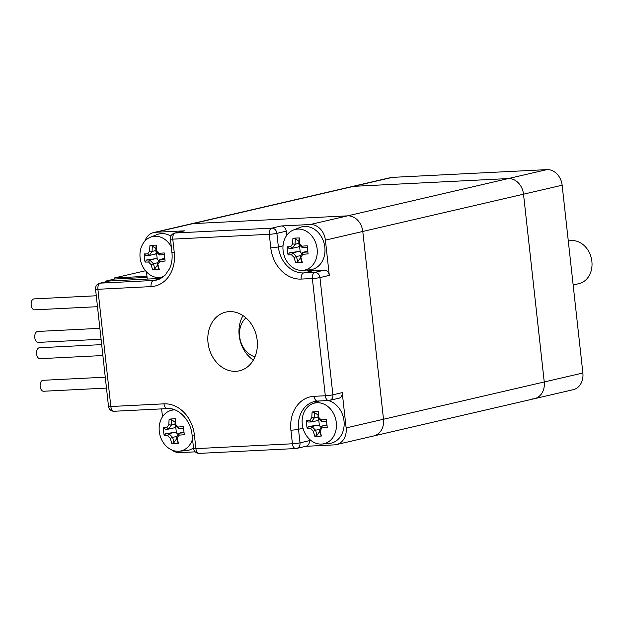 <?xml version="1.0" encoding="UTF-8"?>
<svg xmlns="http://www.w3.org/2000/svg" width="623" height="623" viewBox="0 0 623 623"><rect width="100%" height="100%" fill="white"/><g stroke="black" fill="none" stroke-linecap="round" stroke-linejoin="round"><path stroke-width="0.93" d="M532.634 398.922A16.439 13.348 76.9 0 0 534.55 398.658L573.176 389.702A16.439 13.348 -103.1 0 0 582.871 373.013L544.245 381.969A16.439 13.348 76.9 0 1 534.55 398.658A16.439 13.348 -103.1 0 0 544.245 381.969L523.515 194.189A16.439 13.348 -103.1 0 0 508.306 178.575L353.708 186.332A16.439 13.348 -103.1 0 0 351.793 186.604A16.439 13.348 76.9 0 1 353.708 186.332L192.974 223.61L347.572 215.854A16.439 13.348 76.9 0 1 362.781 231.46L383.511 419.248A16.439 13.348 76.9 0 1 373.816 435.929A16.439 13.348 76.9 0 1 371.9 436.201M191.059 223.875A16.439 13.348 76.9 0 1 192.974 223.61A16.439 13.348 -103.1 0 0 191.059 223.875L153.679 232.543A16.439 13.348 76.9 0 1 155.594 232.278L192.974 223.61L347.572 215.854L310.192 224.521A16.439 13.348 76.9 0 1 325.401 240.128L362.781 231.46A16.439 13.348 -103.1 0 0 347.572 215.854L508.306 178.575A16.439 13.348 76.9 0 1 523.515 194.189L562.141 185.226A16.439 13.348 -103.1 0 0 546.932 169.62L392.334 177.376A16.439 13.348 -103.1 0 0 390.419 177.641L191.059 223.875M243.017 315.62A30.138 24.476 -103.1 0 0 253.327 360.078M229.303 311.609A30.138 24.476 76.9 0 1 256.871 338.071A30.138 24.476 76.9 0 1 239.403 370.825A30.138 24.476 76.9 0 1 235.891 371.316A30.138 24.476 76.9 0 1 208.323 344.854A30.138 24.476 76.9 0 1 225.791 312.1A30.138 24.476 76.9 0 1 229.303 311.609M534.55 398.658L373.816 435.929A16.439 13.348 -103.1 0 0 383.511 419.248L346.131 427.915L342.237 392.638A5.482 4.447 76.9 0 1 339.005 398.198L329.66 400.363A5.482 4.447 -103.1 0 0 332.892 394.803A5.482 0.459 173.7 0 1 325.307 395.753A5.482 3.162 87.1 0 0 328.695 400.503A5.482 3.162 87.1 0 0 329.022 400.457A5.482 4.447 -103.1 0 0 329.66 400.363A5.482 5.482 0 0 1 328.695 400.503L317.528 401.064A5.482 3.162 87.1 0 1 314.132 396.314A32.879 26.703 -103.1 0 0 290.918 430.22A5.482 0.459 -6.3 0 0 298.503 429.27A27.396 22.249 76.9 0 1 314.654 401.461L317.528 401.064M309.156 438.919L309.351 440.671A5.482 4.447 76.9 0 1 306.119 446.239L296.774 448.404A5.482 4.447 -103.1 0 0 300.006 442.844A5.482 0.459 173.7 0 1 292.421 443.786A5.482 3.162 87.1 0 0 295.808 448.537A5.482 3.162 87.1 0 0 296.135 448.49A5.482 4.447 -103.1 0 0 296.774 448.404A5.482 5.482 0 0 1 295.808 448.537L199.29 453.38A5.482 3.162 -92.9 0 1 195.902 448.63A5.482 0.459 173.7 0 1 193.574 448.505A5.482 5.482 0 0 0 199.29 453.38A5.482 3.162 -92.9 0 0 199.617 453.334M306.898 270.055A27.396 22.249 -103.1 0 0 313.058 270.764L324.225 270.203A5.482 4.447 76.9 0 1 329.294 275.405L325.401 240.128M310.192 224.521L281.152 225.978A5.482 4.447 76.9 0 1 286.222 231.18L286.689 235.416M174.65 233.08A5.482 5.482 0 0 0 170.445 239.014A5.482 0.459 -6.3 0 0 172.773 239.139A5.482 3.162 -92.9 0 1 175.289 232.986A5.482 4.447 -103.1 0 0 174.65 233.08L183.995 230.907A5.482 4.447 76.9 0 1 184.634 230.821L155.594 232.278M147.098 277.391L114.624 279.018L105.279 281.191L147.277 279.081L109.749 280.965A5.482 4.447 -103.1 0 0 109.111 281.051L99.766 283.224A5.482 5.482 0 0 0 95.553 289.158A5.482 0.459 -6.3 0 0 97.889 289.282A5.482 3.162 -92.9 0 1 100.404 283.13A5.482 4.447 -103.1 0 0 99.766 283.224M305.8 446.309L334.52 444.869A16.439 13.348 76.9 0 0 336.436 444.604A16.439 13.348 76.9 0 0 346.131 427.915M195.217 451.854L179.922 452.625A16.439 13.348 76.9 0 1 171.714 449.923M146.491 271.901L147.277 279.081L160.999 278.395M162.486 416.826L161.614 408.883M144.816 241.194A16.439 13.348 76.9 0 1 153.679 232.543M383.511 419.248L362.781 231.46L523.515 194.189L544.245 381.969L383.511 419.248M96.285 295.769L34.039 298.892A5.482 3.162 87.1 0 0 31.15 304.522A5.482 3.162 87.1 0 0 34.584 309.841L97.492 306.687M105.357 281.923L105.279 281.191M114.624 279.018L114.507 277.936L146.973 276.308M114.507 277.936L145.478 270.756M546.932 169.62L508.306 178.575L353.708 186.332L392.334 177.376M582.871 373.013L562.141 185.226M568.308 241.109L569.048 240.937A21.922 17.802 76.9 0 1 573.861 240.642A21.922 17.802 76.9 0 1 591.85 261.177A21.922 17.802 76.9 0 1 578.954 283.644L573.152 284.984M245.914 317.839A21.922 17.802 -103.1 0 0 240.174 339.706A21.922 17.802 -103.1 0 0 254.947 356.815M38.501 342.354A5.482 3.162 -92.9 0 1 38.182 342.401A5.482 3.162 -92.9 0 1 34.748 337.09A5.482 3.162 -92.9 0 1 37.629 331.459L99.882 328.337M40.3 358.638A5.482 3.162 -92.9 0 1 39.981 358.684A5.482 3.162 -92.9 0 1 36.539 353.373A5.482 3.162 -92.9 0 1 39.428 347.743L101.674 344.62M43.898 391.205A5.482 3.162 -92.9 0 1 43.571 391.252A5.482 3.162 -92.9 0 1 40.137 385.933A5.482 3.162 -92.9 0 1 43.026 380.303L105.271 377.18M149.87 259.993A33.533 2.827 173.7 0 1 146.405 260.025L145.089 262.049A35.192 2.967 -6.3 0 0 148.601 262.034L149.87 259.993L155.851 258.607L157.222 259.129L158.951 260.897M148.601 262.034A34.561 16.175 34.4 0 0 151.202 264.697L153.453 263.693A33.089 15.482 -145.6 0 1 149.87 260.025M153.453 263.693L153.484 263.716A33.533 19.36 -92.9 0 0 154.878 268.715L152.658 269.821A34.943 16.728 -25.6 0 0 159.34 269.486L158.6 268.529A33.533 19.36 87.1 0 1 157.214 263.529L157.884 264.362A34.561 12.055 -44.2 0 1 159.87 261.465L159.94 259.518A33.089 11.541 135.8 0 0 157.214 263.506M151.202 264.697A35.192 20.318 87.1 0 0 152.658 269.821M153.484 263.716L157.705 262.735M154.878 268.715L157.557 264.985M159.34 269.486A35.192 20.318 -92.9 0 1 157.884 264.362M164.893 259.098A33.533 2.827 173.7 0 1 159.971 259.487L159.94 259.518M159.87 261.465A35.192 2.967 -6.3 0 0 165.118 261.045A34.943 3.294 -95.8 0 1 164.223 252.922A35.192 2.967 173.7 0 1 158.974 253.343L159.472 254.963A33.533 2.827 -6.3 0 0 164.394 254.581M159.971 259.487L164.807 258.366M158.974 253.343A34.561 16.175 -145.6 0 1 156.373 250.672L155.859 251.279A33.089 15.482 34.4 0 0 159.433 254.947M155.859 251.248L155.859 251.279A33.533 19.36 87.1 0 1 156.1 245.867L156.653 245.151A34.943 11.635 -168.4 0 0 153.18 245.228A34.943 11.635 -168.4 0 0 149.972 245.485L152.37 246.054A33.533 19.36 -92.9 0 0 152.129 251.435L149.691 251.007A34.561 12.055 135.8 0 0 147.706 253.904L149.372 255.453A33.089 11.541 -44.2 0 1 152.098 251.466M156.373 250.672A35.192 20.318 -92.9 0 1 156.653 245.151M149.972 245.485A35.192 20.318 87.1 0 0 149.691 251.007M157.012 252.525L155.353 254.083L149.372 255.453A33.533 2.827 -6.3 0 1 145.907 255.5L144.193 253.927A34.943 31.664 94.1 0 0 145.089 262.049M147.706 253.904A35.192 2.967 173.7 0 1 144.193 253.927M155.859 250.571L152.129 251.435M163.452 276.76A20.863 16.946 76.9 0 1 159.792 277.554A20.863 16.946 76.9 0 1 159.41 277.578A20.863 16.946 76.9 0 1 140.564 260.507A20.863 16.946 76.9 0 1 150.439 237.207A20.863 16.946 76.9 0 1 154.847 236.249A20.863 16.946 76.9 0 1 171.317 246.895M155.851 258.607L146.405 260.025M155.914 248.515L152.37 246.054M156.568 253.179L157.222 259.129M150.439 237.207L156.949 234.622A21.922 17.802 76.9 0 1 161.583 233.617A21.922 17.802 76.9 0 1 170.912 236.117M169.043 433.67A33.533 2.827 173.7 0 1 165.578 433.694L164.262 435.718A35.192 2.967 -6.3 0 0 167.774 435.703L169.043 433.67L175.024 432.284L176.395 432.798L178.123 434.574M167.774 435.703A34.561 16.175 34.4 0 0 170.375 438.374L172.626 437.369A33.089 15.482 -145.6 0 1 169.051 433.694M172.626 437.369L172.664 437.385A33.533 19.36 -92.9 0 0 174.051 442.392L171.831 443.49A34.943 16.728 -25.6 0 0 178.521 443.155L177.773 442.205A33.533 19.36 87.1 0 1 176.387 437.198L177.057 438.039A34.561 12.055 -44.2 0 1 179.042 435.142L179.113 433.187A33.089 11.541 135.8 0 0 176.387 437.175M170.375 438.374A35.192 20.318 87.1 0 0 171.831 443.49M172.664 437.385L176.877 436.411M174.051 442.392L176.73 438.662M178.521 443.155A35.192 20.318 -92.9 0 1 177.057 438.039M184.065 432.775A33.533 2.827 173.7 0 1 179.151 433.164L179.113 433.187M179.042 435.142A35.192 2.967 -6.3 0 0 184.299 434.714A34.943 3.294 -95.8 0 1 183.396 426.591A35.192 2.967 173.7 0 1 178.147 427.012L178.645 428.64A33.533 2.827 -6.3 0 0 183.567 428.25M179.151 433.164L183.98 432.043M178.147 427.012A34.561 16.175 -145.6 0 1 175.546 424.349L175.04 424.948A33.089 15.482 34.4 0 0 178.614 428.624M175.04 424.948L175.032 424.925A33.533 19.36 87.1 0 1 175.273 419.536L175.834 418.82A34.943 11.635 -168.4 0 0 172.353 418.897A34.943 11.635 -168.4 0 0 169.144 419.162L171.551 419.723A33.533 19.36 -92.9 0 0 171.302 425.112L168.864 424.684A34.561 12.055 135.8 0 0 166.878 427.58L168.545 429.122A33.089 11.541 -44.2 0 1 171.27 425.135L175.032 424.247M175.546 424.349A35.192 20.318 -92.9 0 1 175.834 418.82M169.144 419.162A35.192 20.318 87.1 0 0 168.864 424.684M176.184 426.202L174.526 427.76L168.545 429.122A33.533 2.827 -6.3 0 1 165.079 429.169L163.366 427.596A34.943 31.664 94.1 0 0 164.262 435.718M166.878 427.58A35.192 2.967 173.7 0 1 163.366 427.596M192.53 439.083A20.863 16.946 76.9 0 1 178.965 451.223A20.863 16.946 76.9 0 1 178.583 451.247A20.863 16.946 76.9 0 1 159.737 434.184A20.863 16.946 76.9 0 1 169.612 410.876A20.863 16.946 76.9 0 1 174.019 409.918A20.863 16.946 76.9 0 1 174.97 409.903M175.024 432.284L165.578 433.694M175.086 422.192L171.551 419.723M175.741 426.856L176.395 432.798M193.504 447.859A21.922 17.802 76.9 0 1 185.958 450.678L178.965 451.223M292.849 252.821A33.533 2.827 173.7 0 1 289.391 252.845L288.075 254.877A35.192 2.967 -6.3 0 0 291.587 254.854L292.849 252.821L298.838 251.435L300.208 251.949L301.929 253.725M291.587 254.854A34.561 16.175 34.4 0 0 294.181 257.525L296.431 256.52A33.089 15.482 -145.6 0 1 292.857 252.852M296.431 256.52L296.47 256.536A33.533 19.36 -92.9 0 0 297.864 261.543L295.637 262.649A34.943 16.728 -25.6 0 0 302.326 262.306L301.587 261.356A33.533 19.36 87.1 0 1 300.193 256.349L300.87 257.19A34.561 12.055 -44.2 0 1 302.856 254.293L302.926 252.346A33.089 11.541 135.8 0 0 300.2 256.333M294.181 257.525A35.192 20.318 87.1 0 0 295.637 262.649M296.47 256.536L300.691 255.562M297.864 261.543L300.543 257.813M302.326 262.306A35.192 20.318 -92.9 0 1 300.87 257.19M307.879 251.926A33.533 2.827 173.7 0 1 302.957 252.315L302.926 252.346M302.856 254.293A35.192 2.967 -6.3 0 0 308.105 253.873A34.943 3.294 -95.8 0 1 307.209 245.75A35.192 2.967 173.7 0 1 301.96 246.171L302.459 247.79A33.533 2.827 -6.3 0 0 307.38 247.401M302.957 252.315L307.793 251.194M301.96 246.171A34.561 16.175 -145.6 0 1 299.359 243.5L298.845 244.099A33.089 15.482 34.4 0 0 302.42 247.775M298.845 244.099L298.838 244.076A33.533 19.36 87.1 0 1 299.079 238.695L299.64 237.978A34.943 11.635 -168.4 0 0 296.166 238.048A34.943 11.635 -168.4 0 0 292.958 238.313L295.357 238.882A33.533 19.36 -92.9 0 0 295.115 244.263L292.67 243.834A34.561 12.055 135.8 0 0 290.692 246.731L292.358 248.281A33.089 11.541 -44.2 0 1 295.084 244.294M299.359 243.5A35.192 20.318 -92.9 0 1 299.64 237.978M292.958 238.313A35.192 20.318 87.1 0 0 292.67 243.834M292.358 248.281L292.351 248.297A33.533 2.827 -6.3 0 1 288.893 248.328L287.172 246.755A34.943 31.664 94.1 0 0 288.075 254.877M290.692 246.731A35.192 2.967 173.7 0 1 287.172 246.755M292.351 248.297L298.339 246.91L299.546 246.007L300.208 251.949M299.998 245.353L299.546 246.007M298.845 243.398L295.115 244.263M302.389 270.405A20.863 16.946 76.9 0 1 283.551 253.335A20.863 16.946 76.9 0 1 293.425 230.027A20.863 16.946 76.9 0 1 297.825 229.077A20.863 16.946 76.9 0 1 317.099 248.647A20.863 16.946 76.9 0 1 302.778 270.374A20.863 16.946 76.9 0 1 302.389 270.405M298.838 251.435L289.391 252.845M298.9 241.342L295.357 238.882M293.425 230.027L299.936 227.442A21.922 17.802 76.9 0 1 304.569 226.437A21.922 17.802 76.9 0 1 324.809 247.004A21.922 17.802 76.9 0 1 309.763 269.829L302.778 270.374M312.03 426.498A33.533 2.827 173.7 0 1 308.564 426.521L307.248 428.546A35.192 2.967 -6.3 0 0 310.76 428.531L312.03 426.498L318.01 425.112L319.381 425.626L321.11 427.401M310.76 428.531A34.561 16.175 34.4 0 0 313.361 431.202L315.604 430.189A33.089 15.482 -145.6 0 1 312.03 426.521M315.604 430.189L315.643 430.213A33.533 19.36 -92.9 0 0 317.037 435.22L314.817 436.318A34.943 16.728 -25.6 0 0 321.499 435.983L320.759 435.033A33.533 19.36 87.1 0 1 319.365 430.026L320.043 430.867A34.561 12.055 -44.2 0 1 322.029 427.962L322.099 426.015A33.089 11.541 135.8 0 0 319.373 430.002M313.361 431.202A35.192 20.318 87.1 0 0 314.817 436.318M315.643 430.213L319.864 429.231M317.037 435.22L319.716 431.482M321.499 435.983A35.192 20.318 -92.9 0 1 320.043 430.867M327.052 425.602A33.533 2.827 173.7 0 1 322.13 425.992L322.099 426.015M322.029 427.962A35.192 2.967 -6.3 0 0 327.277 427.542A34.943 3.294 -95.8 0 1 326.382 419.419A35.192 2.967 173.7 0 1 321.133 419.84L321.632 421.467A33.533 2.827 -6.3 0 0 326.553 421.078M322.13 425.992L326.966 424.87M321.133 419.84A34.561 16.175 -145.6 0 1 318.532 417.176L318.018 417.776A33.089 15.482 34.4 0 0 321.593 421.444M318.01 417.753L318.018 417.776A33.533 19.36 87.1 0 1 318.26 412.364L318.812 411.647A34.943 11.635 -168.4 0 0 315.339 411.725A34.943 11.635 -168.4 0 0 312.131 411.982L314.529 412.551A33.533 19.36 -92.9 0 0 314.288 417.94L311.843 417.511A34.561 12.055 135.8 0 0 309.865 420.408L311.531 421.95A33.089 11.541 -44.2 0 1 314.257 417.963M318.532 417.176A35.192 20.318 -92.9 0 1 318.812 411.647M312.131 411.982A35.192 20.318 87.1 0 0 311.843 417.511M319.171 419.03L317.512 420.587L311.531 421.95A33.533 2.827 -6.3 0 1 308.066 421.997L306.352 420.424A34.943 31.664 94.1 0 0 307.248 428.546M309.865 420.408A35.192 2.967 173.7 0 1 306.352 420.424M318.018 417.075L314.288 417.94M321.561 444.074A20.863 16.946 76.9 0 1 302.723 427.004A20.863 16.946 76.9 0 1 312.598 403.704A20.863 16.946 76.9 0 1 317.006 402.746A20.863 16.946 76.9 0 1 336.272 422.324A20.863 16.946 76.9 0 1 321.951 444.051A20.863 16.946 76.9 0 1 321.561 444.074M318.01 425.112L308.564 426.521M318.073 415.019L314.529 412.551M318.727 419.684L319.381 425.626M328.095 400.534A21.922 17.802 76.9 0 1 344.161 423.305A21.922 17.802 76.9 0 1 328.944 443.506L321.951 444.051M342.237 392.638L332.892 394.803L319.949 277.578A5.482 4.447 -103.1 0 0 314.88 272.368A5.482 3.162 87.1 0 0 312.364 278.52A5.482 0.459 -6.3 0 0 319.949 277.578L329.294 275.405M309.351 440.671L300.006 442.844L298.503 429.27L303.027 428.227M114.546 411.219A5.482 3.162 -92.9 0 1 114.219 411.258A5.482 3.162 -92.9 0 1 110.832 406.508L97.889 289.282L151.062 286.611A32.879 26.703 -103.1 0 0 174.276 252.704L172.773 239.139L269.292 234.295A5.482 0.459 -6.3 0 0 276.877 233.345A5.482 4.447 -103.1 0 0 271.807 228.143A5.482 3.162 87.1 0 0 269.292 234.295L270.787 247.861A32.879 26.703 -103.1 0 0 301.189 279.081L312.364 278.52L325.307 395.753L314.132 396.314M290.918 430.22L292.421 443.786L195.902 448.63L194.407 435.064A5.482 0.459 173.7 0 1 192.071 434.94L193.574 448.505M324.225 270.203L314.88 272.368L303.713 272.929A27.396 22.249 76.9 0 1 278.372 246.918L276.877 233.345L286.222 231.18M281.152 225.978L271.807 228.143L175.289 232.986L184.634 230.821M194.407 435.064A32.879 26.703 -103.1 0 0 164.005 403.844L110.832 406.508A5.482 0.459 173.7 0 1 108.495 406.391A5.482 5.482 0 0 0 114.219 411.258L167.392 408.595C177.835 407.411 190.739 419.637 192.071 434.94M164.005 403.844A5.482 3.162 87.1 0 0 167.392 408.595M151.062 286.611A5.482 3.162 -92.9 0 1 153.577 280.467L100.404 283.13L109.749 280.965M174.276 252.704A5.482 0.459 173.7 0 1 171.94 252.588C172.54 258.514 171.753 263.879 169.596 268.677L164.83 275.553L156.77 280.015A27.396 22.249 76.9 0 1 153.577 280.467L159.667 279.049M270.787 247.861A5.482 0.459 -6.3 0 0 278.372 246.918L283.029 245.836M301.189 279.081A5.482 3.162 -92.9 0 1 303.713 272.929L313.058 270.764M108.495 406.391L95.553 289.158M171.94 252.588L170.445 239.014M373.816 435.929L336.436 444.604M38.182 342.401L101.082 339.247M39.981 358.684L102.881 355.531M43.571 391.252L106.478 388.09M159.792 277.554L162.696 277.328M169.612 410.876L173.428 409.366M312.598 403.704L319.108 401.119"/></g></svg>
